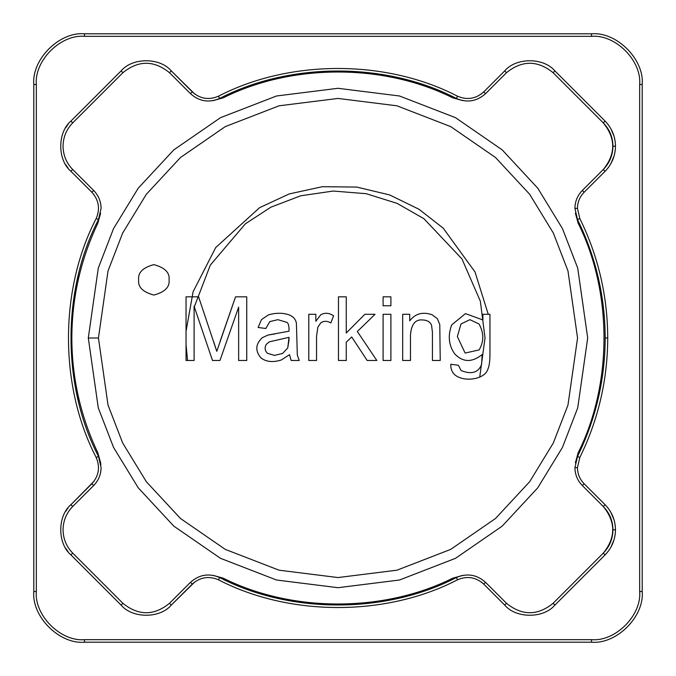 <?xml version="1.0" encoding="UTF-8"?>
<svg xmlns="http://www.w3.org/2000/svg" width="676" height="676" viewBox="0 0 676 676"><rect width="100%" height="100%" fill="white"/><g stroke="black" fill="none" stroke-linecap="round" stroke-linejoin="round"><path stroke-width="1.01" d="M577.532 219.615C595.826 256.956 605.045 296.418 605.189 338L607.724 338C607.58 296.02 598.277 256.187 579.805 218.492L577.532 219.615L579.805 218.492L577.448 208.385L574.913 208.385L577.532 219.615L574.913 208.385C575.023 201.431 577.498 195.457 582.332 190.463L603.296 169.507C609.583 163.009 612.802 155.243 612.946 146.202L615.481 146.202C615.321 136.468 611.856 128.102 605.088 121.105L603.296 122.897C609.583 129.395 612.802 137.16 612.946 146.202C612.802 137.16 609.583 129.395 603.296 122.897L553.103 72.704C537.564 60.139 522.033 60.139 506.493 72.704L485.537 93.668C476.833 101.425 467.116 103.031 456.385 98.468C385.92 61.871 290.08 61.871 219.615 98.468C208.884 103.031 199.166 101.425 190.463 93.668L169.507 72.704C153.967 60.139 138.436 60.139 122.897 72.704L72.704 122.897C66.417 129.395 63.198 137.16 63.054 146.202C63.198 155.243 66.417 163.009 72.704 169.507L93.668 190.463C98.502 195.457 100.977 201.431 101.087 208.385L98.468 219.615C61.871 290.08 61.871 385.92 98.468 456.385L101.087 467.615C100.977 474.569 98.502 480.543 93.668 485.537L72.704 506.493C66.417 512.991 63.198 520.757 63.054 529.798C63.198 538.84 66.417 546.605 72.704 553.103L122.897 603.296C138.436 615.861 153.967 615.861 169.507 603.296L190.463 582.332C199.166 574.575 208.884 572.969 219.615 577.532C290.08 614.129 385.92 614.129 456.385 577.532C467.116 572.969 476.833 574.575 485.537 582.332L506.493 603.296C522.033 615.861 537.564 615.861 553.103 603.296L603.296 553.103C609.583 546.605 612.802 538.84 612.946 529.798L615.481 529.798C615.321 520.064 611.856 511.698 605.088 504.702L603.296 506.493C609.583 512.991 612.802 520.757 612.946 529.798C612.802 520.757 609.583 512.991 603.296 506.493L582.332 485.537L584.123 483.746C579.771 479.25 577.541 473.868 577.448 467.615L574.913 467.615C575.023 474.569 577.498 480.543 582.332 485.537C577.498 480.543 575.023 474.569 574.913 467.615L577.532 456.385C595.826 419.044 605.045 379.582 605.189 338C605.045 296.418 595.826 256.956 577.532 219.615L577.177 218.863M65.631 127.857L68.115 124.257M78.399 274.786L77.258 279.661M65.631 511.453L68.115 507.853M100.521 213.734L100.631 213.185L100.521 213.734M610.8 547.416L614.078 539.668M615.228 525.598L614.391 521.078M614.078 519.937L610.791 512.171M578.833 475.456L578.681 475.025M481.227 581.952L483.746 584.123C475.912 577.143 467.167 575.698 457.508 579.805C386.376 616.749 289.624 616.749 218.492 579.805C208.833 575.698 200.088 577.143 192.254 584.123L171.298 605.088C160.001 618.625 132.403 618.625 121.105 605.088L70.912 554.895C57.376 543.597 57.376 515.999 70.912 504.702L91.877 483.746C98.857 475.912 100.302 467.167 96.195 457.508C59.251 386.376 59.251 289.624 96.195 218.492C100.302 208.833 98.857 200.088 91.877 192.254L70.912 171.298C57.376 160.001 57.376 132.403 70.912 121.105L121.105 70.912C132.403 57.376 160.001 57.376 171.298 70.912L192.254 91.877C200.088 98.857 208.833 100.302 218.492 96.195C289.624 59.251 386.376 59.251 457.508 96.195C467.167 100.302 475.912 98.857 483.746 91.877L504.702 70.912C515.999 57.376 543.597 57.376 554.895 70.912L605.088 121.105C611.856 128.102 615.321 136.468 615.481 146.202C615.321 155.936 611.856 164.302 605.088 171.298L584.123 192.254C579.771 196.75 577.541 202.132 577.448 208.385L579.805 218.492C598.277 256.187 607.58 296.02 607.724 338C607.58 379.98 598.277 419.813 579.805 457.508L577.448 467.615C577.541 473.868 579.771 479.25 584.123 483.746L605.088 504.702C611.856 511.698 615.321 520.064 615.481 529.798C615.321 539.533 611.856 547.898 605.088 554.895L554.895 605.088C543.597 618.625 515.999 618.625 504.702 605.088L483.746 584.123L485.537 582.332C476.833 574.575 467.116 572.969 456.385 577.532C385.92 614.129 290.08 614.129 219.615 577.532C208.884 572.969 199.166 574.575 190.463 582.332L169.507 603.296C153.967 615.861 138.436 615.861 122.897 603.296L72.704 553.103C66.417 546.605 63.198 538.84 63.054 529.798C63.198 520.757 66.417 512.991 72.704 506.493L93.668 485.537C98.502 480.543 100.977 474.569 101.087 467.615L98.814 457.103M607.707 168.358L608.4 167.471M615.194 141.706L614.391 137.473M614.078 136.332L610.8 128.584M94.048 194.773L91.877 192.254C98.857 200.088 100.302 208.833 96.195 218.492L98.468 219.615L96.195 218.492C59.251 289.624 59.251 386.376 96.195 457.508L98.468 456.385C61.871 385.92 61.871 290.08 98.468 219.615L101.087 208.385C100.977 201.431 98.502 195.457 93.668 190.463L72.704 169.507C66.417 163.009 63.198 155.243 63.054 146.202C63.198 137.16 66.417 129.395 72.704 122.897L122.897 72.704C138.436 60.139 153.967 60.139 169.507 72.704L190.463 93.668C199.166 101.425 208.884 103.031 219.615 98.468C290.08 61.871 385.92 61.871 456.385 98.468C467.116 103.031 476.833 101.425 485.537 93.668L483.746 91.877L481.227 94.048M94.048 481.227L70.912 504.702C57.376 515.999 57.376 543.597 70.912 554.895L121.105 605.088C132.403 618.625 160.001 618.625 171.298 605.088L194.773 581.952M65.631 548.143L68.115 551.743M65.631 164.547L68.115 168.147M194.773 94.048L171.298 70.912C160.001 57.376 132.403 57.376 121.105 70.912L70.912 121.105C57.376 132.403 57.376 160.001 70.912 171.298L91.877 192.254L93.668 190.463L91.877 192.254M33.8 591.5L33.8 84.5C31.535 59.412 59.412 31.535 84.5 33.8L591.5 33.8C616.588 31.535 644.465 59.412 642.2 84.5L642.2 591.5C644.465 616.588 616.588 644.465 591.5 642.2L84.5 642.2C59.412 644.465 31.535 616.588 33.8 591.5L36.335 591.5C34.18 615.329 60.671 641.82 84.5 639.665L591.5 639.665C615.329 641.82 641.82 615.329 639.665 591.5L639.665 84.5C641.82 60.671 615.329 34.18 591.5 36.335L84.5 36.335C60.671 34.18 34.18 60.671 36.335 84.5L36.335 591.5L36.335 84.5L33.8 84.5L33.8 591.5C31.535 616.588 59.412 644.465 84.5 642.2L84.5 639.665C60.671 641.82 34.18 615.329 36.335 591.5L33.8 591.5M575.47 462.291L575.369 462.815L575.47 462.291M575.369 213.185L578.191 223.291C612.591 292.04 612.591 383.96 578.191 452.709L575.369 462.815L578.191 452.709C612.591 383.96 612.591 292.04 578.191 223.291L575.369 213.185M100.631 462.815L97.809 452.709L100.766 463.55M615.194 534.293L614.391 538.527M578.833 200.544L578.681 200.975M607.707 124.038L608.4 124.925M615.194 150.697L614.391 154.922M614.078 156.063L610.791 163.829M100.775 463.609L100.893 464.429M77.258 396.339L78.399 401.214M98.468 456.385L96.195 457.508C100.302 467.167 98.857 475.912 91.877 483.746L93.668 485.537L91.877 483.746M72.704 169.507L70.912 171.298L72.704 169.507C66.417 163.009 63.198 155.243 63.054 146.202C63.198 137.16 66.417 129.395 72.704 122.897L70.912 121.105L72.704 122.897L122.897 72.704L121.105 70.912L122.897 72.704C138.436 60.139 153.967 60.139 169.507 72.704L171.298 70.912L169.507 72.704L188.672 91.868L169.507 72.704C153.967 60.139 138.436 60.139 122.897 72.704L72.704 122.897C66.417 129.395 63.198 137.16 63.054 146.202C63.198 155.243 66.417 163.009 72.704 169.507L91.868 188.672L72.704 169.507M70.912 504.702L72.704 506.493L70.912 504.702M70.912 554.895L72.704 553.103L70.912 554.895M121.105 605.088L122.897 603.296L121.105 605.088M171.298 605.088L169.507 603.296L171.298 605.088M190.463 93.668L192.254 91.877L190.463 93.668M192.254 584.123L190.463 582.332L192.254 584.123C200.088 577.143 208.833 575.698 218.492 579.805L219.615 577.532L218.492 579.805C289.624 616.749 386.376 616.749 457.508 579.805L456.385 577.532L457.508 579.805C467.167 575.698 475.912 577.143 483.746 584.123L504.702 605.088L506.493 603.296L485.537 582.332L483.746 584.123M483.746 91.877L485.537 93.668L506.493 72.704L504.702 70.912L483.746 91.877C475.912 98.857 467.167 100.302 457.508 96.195L456.385 98.468L457.508 96.195C386.376 59.251 289.624 59.251 218.492 96.195L219.615 98.468L218.492 96.195C208.833 100.302 200.088 98.857 192.254 91.877M504.702 70.912L506.493 72.704C522.033 60.139 537.564 60.139 553.103 72.704L554.895 70.912C543.597 57.376 515.999 57.376 504.702 70.912M506.493 603.296L504.702 605.088C515.999 618.625 543.597 618.625 554.895 605.088L553.103 603.296C537.564 615.861 522.033 615.861 506.493 603.296L487.328 584.132L506.493 603.296C522.033 615.861 537.564 615.861 553.103 603.296L554.895 605.088L605.088 554.895L603.296 553.103L553.103 603.296C537.564 615.861 522.033 615.861 506.493 603.296M554.895 70.912L553.103 72.704L603.296 122.897L605.088 121.105L554.895 70.912M615.481 146.202L612.946 146.202C612.802 155.243 609.583 163.009 603.296 169.507L605.088 171.298C611.856 164.302 615.321 155.936 615.481 146.202M615.481 529.798L612.946 529.798C612.802 538.84 609.583 546.605 603.296 553.103L605.088 554.895C611.856 547.898 615.321 539.533 615.481 529.798M605.088 171.298L603.296 169.507L582.332 190.463L584.123 192.254L605.088 171.298M603.296 506.493L605.088 504.702L584.123 483.746L582.332 485.537L603.296 506.493C615.861 522.033 615.861 537.564 603.296 553.103L553.103 603.296L603.296 553.103C615.861 537.564 615.861 522.033 603.296 506.493L584.132 487.328L603.296 506.493M574.913 208.385L577.448 208.385C577.541 202.132 579.771 196.75 584.123 192.254L582.332 190.463C577.498 195.457 575.023 201.431 574.913 208.385M574.913 467.615L577.448 467.615L579.805 457.508L577.532 456.385L574.913 467.615M607.724 338L605.189 338C605.045 379.582 595.826 419.044 577.532 456.385L579.805 457.508C598.277 419.813 607.58 379.98 607.724 338M33.8 84.5L36.335 84.5C34.18 60.671 60.671 34.18 84.5 36.335L84.5 33.8C59.412 31.535 31.535 59.412 33.8 84.5M84.5 639.665L84.5 642.2L591.5 642.2L591.5 639.665L84.5 639.665M84.5 33.8L84.5 36.335L591.5 36.335L591.5 33.8L84.5 33.8M591.5 639.665L591.5 642.2C616.588 644.465 644.465 616.588 642.2 591.5L639.665 591.5C641.82 615.329 615.329 641.82 591.5 639.665M591.5 33.8L591.5 36.335C615.329 34.18 641.82 60.671 639.665 84.5L642.2 84.5C644.465 59.412 616.588 31.535 591.5 33.8M639.665 591.5L642.2 591.5L642.2 84.5L639.665 84.5L639.665 591.5M98.442 338L108.025 405.076L122.669 442.974L146.354 481.735L180.484 518.492L225.269 549.377L279.036 570.189L338 577.558L396.964 570.189L450.731 549.377L495.516 518.492L529.646 481.735L553.331 442.974L567.975 405.076L577.558 338L567.975 270.924L553.331 233.026L529.646 194.266L495.516 157.508L450.731 126.623L396.964 105.811L338 98.442L279.036 105.811L225.269 126.623L180.484 157.508L146.354 194.266L122.669 233.026L108.025 270.924L98.442 338L108.025 270.924L122.669 233.026L146.354 194.266L180.484 157.508L225.269 126.623L279.036 105.811L338 98.442L396.964 105.811L450.731 126.623L495.516 157.508L529.646 194.266L553.331 233.026L567.975 270.924L577.558 338L567.975 405.076L553.331 442.974L529.646 481.735L495.516 518.492L450.731 549.377L396.964 570.189L338 577.558L279.036 570.189L225.269 549.377L180.484 518.492L146.354 481.735L122.669 442.974L108.025 405.076L98.442 338L88.302 338L98.442 338M410.476 360.485L410.476 335.22L410.476 360.485L402.685 360.485L402.685 314.289L409.715 314.289L409.715 320.855C415.284 313.579 422.745 311.543 432.099 314.754L437.355 318.692L439.772 324.497L440.237 360.485L432.437 360.485L432.437 332.339L431.541 325.181C430.122 321.886 427.198 320.154 422.77 319.968C415.334 319.156 411.245 324.243 410.476 335.22L410.476 360.485L402.685 360.485L410.476 360.485L410.476 335.22C411.245 324.243 415.334 319.156 422.77 319.968C427.198 320.154 430.122 321.886 431.541 325.181L432.437 332.339L432.437 360.485L440.237 360.485L439.772 324.497L437.355 318.692L432.099 314.754C422.745 311.543 415.284 313.579 409.715 320.855L409.715 314.289L402.685 314.289L402.685 360.485L402.685 314.289L409.715 314.289M390.897 305.763L383.098 305.763L383.098 296.823L390.897 296.823L390.897 305.763L383.098 305.763L390.897 305.763L390.897 296.823L383.098 296.823L383.098 305.763L383.098 296.823L390.897 296.823L390.897 305.763M316.554 360.485L316.554 336.327L316.554 360.485L308.797 360.485L308.797 314.289L315.836 314.289L315.836 321.277L320.703 314.839C324.7 312.498 328.992 312.811 333.589 315.768L330.877 322.934C327.159 320.804 323.779 320.787 320.745 322.891L317.864 327.167L316.554 336.327L316.554 360.485L308.797 360.485L316.554 360.485L316.554 336.327L317.864 327.167L320.745 322.891C323.779 320.787 327.159 320.804 330.877 322.934L333.589 315.768C328.992 312.811 324.7 312.498 320.703 314.839L315.836 321.277L315.836 314.289L308.797 314.289L308.797 360.485L308.797 314.289L315.836 314.289M194.096 360.485L186.044 360.485L186.044 296.823L198.592 296.823L216.776 351.334L198.592 296.823L186.044 296.823L186.044 360.485L194.096 360.485L186.044 360.485L186.044 296.823L198.592 296.823L216.776 351.334L235.552 296.823L246.74 296.823L246.74 360.485L238.645 360.485L238.645 307.124L219.953 360.485L212.492 360.485L194.096 306.228L194.096 360.485L194.096 306.228L212.492 360.485L219.953 360.485L238.645 307.124L238.645 360.485L246.74 360.485L246.74 296.823L235.552 296.823L216.776 351.334L213.726 341.879M169.059 279.839C169.929 287.03 164.859 292.1 153.849 295.049C142.847 292.1 137.777 287.03 138.639 279.839C137.777 272.648 142.847 267.578 153.849 264.629C164.859 267.578 169.929 272.648 169.059 279.839C169.929 272.648 164.859 267.578 153.849 264.629C142.847 267.578 137.777 272.648 138.639 279.839C137.777 287.03 142.847 292.1 153.849 295.049C164.859 292.1 169.929 287.03 169.059 279.839M288.576 314.67C293.198 316.376 295.809 319.3 296.418 323.441L297.313 354.976L299.214 360.485L291.162 360.485L289.514 354.68L281.241 360.021C272.842 362.615 266.04 361.88 260.86 357.815C254.996 350.717 255.503 343.991 262.381 337.637L268.017 335.051L288.998 331.198C289.184 326.187 288.466 323.238 286.844 322.342L277.895 319.672L269.758 321.615L265.862 328.485L258.105 327.471L261.536 319.537L268.448 314.881C275.664 312.794 282.382 312.726 288.576 314.67C293.198 316.376 295.809 319.3 296.418 323.441L297.313 354.976L299.214 360.485L291.162 360.485L289.514 354.68L291.162 360.485L299.214 360.485L297.313 354.976L296.418 323.441C295.809 319.3 293.198 316.376 288.576 314.67C282.382 312.726 275.664 312.794 268.448 314.881L261.536 319.537L258.105 327.471L265.862 328.485L269.758 321.615L277.895 319.672L286.844 322.342C288.466 323.238 289.184 326.187 288.998 331.198L268.017 335.051L262.381 337.637C255.503 343.991 254.996 350.717 260.86 357.815C266.04 361.88 272.842 362.615 281.241 360.021L289.514 354.68M346.264 360.485L338.465 360.485L338.465 296.823L346.264 296.823L346.264 333.023L364.871 314.289L375.045 314.289L357.325 331.493L376.828 360.485L367.161 360.485L351.689 336.961L346.264 342.217L346.264 360.485L338.465 360.485L346.264 360.485L346.264 342.217L351.689 336.961L367.161 360.485L376.828 360.485L357.325 331.493L375.045 314.289L364.871 314.289L346.264 333.023L346.264 296.823L338.465 296.823L338.465 360.485L338.465 296.823L346.264 296.823M390.897 360.485L383.098 360.485L383.098 314.289L390.897 314.289L390.897 360.485L383.098 360.485L390.897 360.485L390.897 314.289L383.098 314.289L383.098 360.485L383.098 314.289L390.897 314.289L390.897 360.485M487.751 369.468C489.23 366.46 489.956 361.373 489.956 354.216L489.956 314.289L489.956 354.216C489.956 361.373 489.23 366.46 487.751 369.468C484.734 379.202 465.037 382.346 455.708 375.493C452.295 373.008 450.655 369.265 450.791 364.254L458.421 365.277L461.091 370.532C471.425 374.698 478.27 372.687 481.599 364.516L482.199 354.511C471.907 362.75 462.68 362.454 454.517 353.616C448.687 345.132 447.74 335.566 451.678 324.928L465.451 313.613L482.917 319.968L482.917 314.289L489.956 314.289L482.917 314.289L482.917 319.968L465.451 313.613L451.678 324.928C447.74 335.566 448.687 345.132 454.517 353.616C462.68 362.454 471.907 362.75 482.199 354.511L481.599 364.516C478.27 372.687 471.425 374.698 461.091 370.532L458.421 365.277L450.791 364.254C450.655 369.265 452.295 373.008 455.708 375.493C465.037 382.346 484.734 379.202 487.751 369.468C489.23 366.46 489.956 361.373 489.956 354.216L489.956 314.289L482.917 314.289M488.241 314.289L475.017 271.955L443.211 228.158L419.002 209.264L389.714 194.958L356.784 187.066L322.452 186.694L289.286 193.911L259.576 207.676L215.72 247.543L193.099 291.762L186.044 331.325M194.308 306.845L210.312 265.11L245.329 223.849L270.797 207.228L300.685 195.786L333.26 191.046L366.198 193.699L397.065 203.358L423.92 218.686L461.978 258.959L480.34 301.175L485.03 338L480.34 301.175L461.978 258.959L423.92 218.686L397.065 203.358L366.198 193.699L333.26 191.046L300.685 195.786L270.797 207.228L245.329 223.849L210.312 265.11L194.308 306.845M187.573 360.485L186.044 344.675M479.723 377.132L485.03 338M220.165 341.118L235.552 296.823L246.74 296.823L246.74 360.485L238.645 360.485M219.953 360.485L212.492 360.485M260.86 357.815C254.996 350.717 255.503 343.991 262.381 337.637L268.017 335.051L275.014 333.91M277.895 319.672L286.844 322.342L277.895 319.672L269.758 321.615L265.862 328.485L258.105 327.471L261.536 319.537L268.448 314.881M266.243 344.38L269.335 341.836L289.041 337.341L288.998 340.18L289.041 337.341L269.335 341.836L266.243 344.38C264.443 347.802 264.865 350.785 267.51 353.32C264.865 350.785 264.443 347.802 266.243 344.38L269.335 341.836L289.041 337.341L287.731 348.022L282.56 353.447L274.464 355.399L267.51 353.32L274.464 355.399L282.56 353.447L274.464 355.399L282.56 353.447L287.731 348.022L288.998 340.18L287.731 348.022M267.51 353.32L274.464 355.399M320.703 314.839C324.7 312.498 328.992 312.811 333.589 315.768L330.877 322.934M316.554 336.327L317.864 327.167L320.745 322.891M364.871 314.289L375.045 314.289M376.828 360.485L367.161 360.485M432.099 314.754L437.355 318.692L439.772 324.497L440.237 360.485L432.437 360.485L432.437 332.339L431.541 325.181M410.476 335.22C411.245 324.243 415.334 319.156 422.77 319.968M432.437 332.339L432.437 360.485M455.708 375.493C452.295 373.008 450.655 369.265 450.791 364.254L458.421 365.277M461.091 370.532C471.425 374.698 478.27 372.687 481.599 364.516L482.199 354.511C471.907 362.75 462.68 362.454 454.517 353.616M479.107 349.931C484.041 341.574 484.016 332.93 479.014 323.99L469.904 319.672L479.014 323.99C484.016 332.93 484.041 341.574 479.107 349.931L465.105 353.058L457.356 336.58L461.007 323.948L457.356 336.58L461.007 323.948L469.904 319.672L461.007 323.948L457.356 336.58L465.105 353.058L479.107 349.931C484.041 341.574 484.016 332.93 479.014 323.99C484.016 332.93 484.041 341.574 479.107 349.931M479.014 323.99L469.904 319.672M97.809 452.709C80.613 416.408 71.952 378.171 71.825 338C71.952 297.829 80.613 259.592 97.809 223.291L100.631 213.185L97.809 223.291C80.613 259.592 71.952 297.829 71.825 338C71.952 378.171 80.613 416.408 97.809 452.709M72.704 553.103C66.417 546.605 63.198 538.84 63.054 529.798C63.198 520.757 66.417 512.991 72.704 506.493L91.868 487.328L72.704 506.493C66.417 512.991 63.198 520.757 63.054 529.798C63.198 538.84 66.417 546.605 72.704 553.103L122.897 603.296L72.704 553.103M213.185 100.631L223.291 97.809C292.04 63.409 383.96 63.409 452.709 97.809L462.815 100.631L452.709 97.809C383.96 63.409 292.04 63.409 223.291 97.809M487.328 91.868L506.493 72.704C522.033 60.139 537.564 60.139 553.103 72.704L603.296 122.897C615.861 138.436 615.861 153.967 603.296 169.507L584.132 188.672L603.296 169.507C615.861 153.967 615.861 138.436 603.296 122.897L553.103 72.704C537.564 60.139 522.033 60.139 506.493 72.704L487.328 91.868M462.815 575.369L452.709 578.191C383.96 612.591 292.04 612.591 223.291 578.191L213.185 575.369L223.291 578.191C292.04 612.591 383.96 612.591 452.709 578.191L462.815 575.369M188.672 584.132L169.507 603.296C153.967 615.861 138.436 615.861 122.897 603.296C138.436 615.861 153.967 615.861 169.507 603.296L188.672 584.132M88.302 338L98.29 407.915L113.551 447.419L138.242 487.818L173.816 526.131L220.494 558.325L276.535 580.016L338 587.697L399.465 580.016L455.506 558.325L502.183 526.131L537.758 487.818L562.449 447.419L577.71 407.915L587.697 338L577.71 268.085L562.449 228.581L537.758 188.181L502.183 149.869L455.506 117.675L399.465 95.984L338 88.302L276.535 95.984L220.494 117.675L173.816 149.869L138.242 188.181L113.551 228.581L98.29 268.085L88.302 338L98.29 268.085L113.551 228.581L138.242 188.181L173.816 149.869L220.494 117.675L276.535 95.984L338 88.302L399.465 95.984L455.506 117.675L502.183 149.869L537.758 188.181L562.449 228.581L577.71 268.085L587.697 338L577.71 407.915L562.449 447.419L537.758 487.818L502.183 526.131L455.506 558.325L399.465 580.016L338 587.697L276.535 580.016L220.494 558.325L173.816 526.131L138.242 487.818L113.551 447.419L98.29 407.915L88.302 338"/></g></svg>
